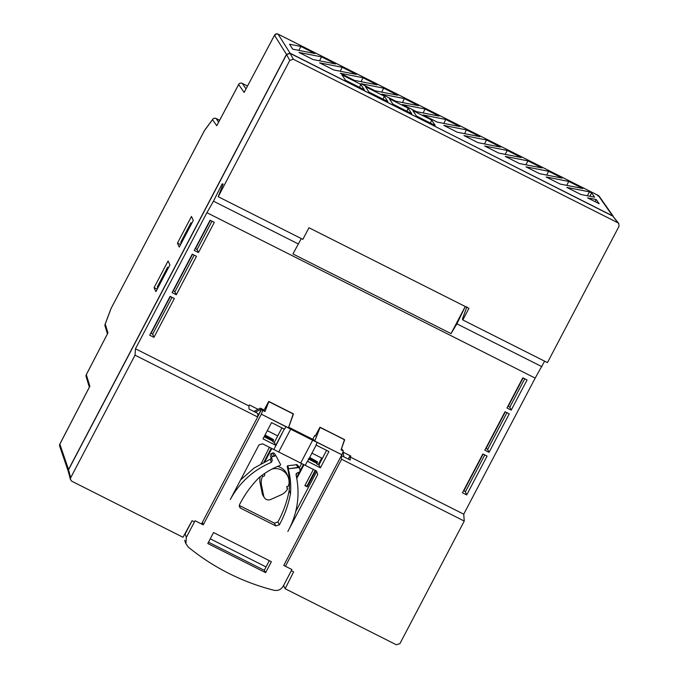<?xml version="1.0" encoding="UTF-8"?>
<svg xmlns="http://www.w3.org/2000/svg" width="679" height="679" viewBox="0 0 679 679"><rect width="100%" height="100%" fill="white"/><g stroke="black" fill="none" stroke-linecap="round" stroke-linejoin="round"><path stroke-width="1.02" d="M274.053 590.289C278.008 590.976 281.055 589.618 283.194 586.215L291.936 569.562L283.754 565.437L291.936 569.562L283.194 586.215C281.055 589.618 278.008 590.976 274.053 590.289A225.598 221.677 -26.6 0 1 188.244 547.053L185.902 543.658L188.244 547.053A225.598 221.677 -26.6 0 0 274.053 590.289M274.274 442.496L275.767 445.305L284.289 429.06L276.005 445.424L262.994 438.872L276.005 445.424L273.858 449.515L278.696 451.976L290.654 429.187L285.91 426.565L284.535 429.179L271.524 422.627L262.994 438.872L271.524 422.627L284.535 429.179L285.91 426.565L317.305 442.377L312.646 440.272L300.687 463.061L278.696 451.976L305.253 465.336L307.4 461.245L320.412 467.806L318.918 464.988L326.591 450.372L318.918 464.988L316.728 463.884L318.918 464.988L320.412 467.806L307.4 461.245L305.253 465.336L300.687 463.061L312.646 440.272L261.347 414.19L203.242 524.867L195.06 520.742L186.318 537.395L185.902 543.658L186.318 537.395L195.06 520.742L203.242 524.867L202.384 522.321L203.242 524.867L261.347 414.19L262.714 410.388L261.636 409.267L257.697 416.77L261.347 409.123L255.262 412.195L261.347 409.123L260.413 408.147L264.106 410.006L260.413 408.147L253.844 411.474L260.413 408.147L262.714 410.388L264.98 411.533L263.961 410.277L268.731 401.408L264.98 411.533L263.961 410.277L268.731 401.408L293.269 413.774L288.473 427.855L317.305 442.377L315.93 445L328.933 451.552L315.93 445L317.305 442.377L341.868 454.752L283.754 565.437L341.868 454.752L290.654 429.187L278.696 451.976L262.518 443.803L273.858 449.515L276.005 445.432L274.274 442.496L272.797 441.749L274.274 442.496L281.946 427.88L274.274 442.496L277.728 435.91L267.305 430.664M344.499 439.585L341.062 449.863L343.328 451.009L341.868 454.752L343.328 451.009L342.114 449.311L343.328 451.009L341.062 449.863L344.652 439.856L319.962 427.218L344.499 439.585L320.064 427.473L314.742 441.087L314.173 440.009L288.694 427.235L314.173 440.009L314.742 441.087L319.962 427.218L344.499 439.585M315.183 436.088L319.962 427.218L315.183 436.088L314.7 435.502L315.183 436.088M343.803 456.806L343.048 451.73L343.803 456.806M293.43 414.046L268.842 401.662L264.98 411.533L262.714 410.388L261.347 414.19L288.473 427.855L293.43 414.046L268.731 401.408L293.43 414.046M185.112 534.034L192.098 520.725L185.112 534.034L186.318 537.395L185.112 534.034M307.629 461.355L316.159 445.118L307.629 461.355M312.679 439.355L314.7 435.502L312.679 439.355M258.937 444.957L262.518 443.803L258.937 444.957L230.291 499.515C239.551 482.472 253.25 470.072 271.405 462.323C253.25 470.072 239.551 482.472 230.291 499.515L258.937 444.957M270.234 459.216L271.405 462.323L272.279 460.311L271.405 462.323L270.234 459.216L271.193 457.935L270.234 459.216L254.039 468.094L240.57 479.934L254.039 468.094L270.234 459.216M271.558 458.885L272.211 460.141L271.566 457.442L271.558 458.885M272.279 456.746L274.197 455.787L272.415 452.969L270.395 454.319L272.415 452.969L273.849 452.969L272.415 452.969L274.197 455.787L275.64 455.787L272.279 456.746L271.108 453.623L272.279 456.746M320.412 467.806L328.933 451.552L320.412 467.806M276.311 456.449L280.597 464.58L280.308 465.319L280.597 464.58L276.311 456.449M274.52 453.631L273.849 452.969L274.52 453.631M258.877 477.804A74.384 73.094 -26.6 0 1 280.308 465.319A74.384 73.094 -26.6 0 0 258.877 477.804A107.494 105.627 -26.6 0 0 239.509 504.701A107.494 105.627 -26.6 0 1 258.877 477.804M240.646 508.198L239.687 507.315L239.509 504.701L239.687 507.315L240.646 508.198L239.271 506.144L240.646 508.198L275.844 525.928L240.646 508.198M239.28 505.439L274.341 523.11L277.906 521.99A107.842 105.966 153.4 0 0 289.186 490.493A74.732 73.434 153.4 0 0 287.175 466.388L287.616 465.735L297.079 464.682L287.616 465.735L287.175 466.388L288.38 469.384A74.384 73.094 -26.6 0 1 290.476 493.726L289.186 490.493A74.732 73.434 153.4 0 0 287.175 466.388L288.38 469.384A74.384 73.094 -26.6 0 1 290.476 493.726A107.494 105.627 -26.6 0 1 279.409 524.799L275.844 525.928L274.341 523.11L277.906 521.99A107.842 105.966 153.4 0 0 289.186 490.493L290.476 493.726A107.494 105.627 -26.6 0 1 279.409 524.799L277.906 521.99L279.409 524.799L275.844 525.928L274.341 523.11L239.28 505.439M288.83 468.731L288.38 469.384L288.83 468.731L298.064 467.415L296.137 464.521L298.064 467.415L299.006 467.568L288.83 468.731L287.616 465.735L288.83 468.731M299.846 468.714L299.006 467.568L299.846 468.714L300.008 471.769L299.846 468.714L299.006 467.568L299.846 468.714M298.811 472.618L300.008 471.769L297.385 472.83L298.811 472.618M296.044 474.74L297.385 472.83L296.044 474.74C300.169 493.709 297.843 511.847 289.076 529.136C297.843 511.847 300.169 493.709 296.044 474.74M287.854 531.462L317.713 474.579L287.854 531.462M295.679 511.626L316.737 471.506L295.679 511.626M316.592 471.048L317.713 474.579L316.592 471.048L305.253 465.336L316.592 471.048M208.487 542.181L264.284 570.301L269.334 560.667L264.284 570.301L265.625 572.66L271.379 561.694L213.546 532.557L207.791 543.514L265.625 572.66L271.379 561.694L213.546 532.557L207.791 543.514L265.625 572.66L264.284 570.301L208.487 542.181M462.815 319.962L547.452 362.603L619.01 226.311L618.79 223.518L617.89 222.78L293.362 59.26L289.78 60.414L218.222 196.715L302.859 239.364L308.962 227.745L468.917 308.342L462.815 319.962L462.416 319.071L466.872 306.849M544.617 361.177L535.179 378.101L463.732 514.181L350.305 457.026L350.814 456.05L343.116 452.172M285.426 566.278L341.605 459.267L464.258 521.065L463.732 514.181M464.258 521.065L399.931 643.607L396.341 644.77L285.146 588.735L283.593 585.451M618.79 223.518L612.602 215.863L290.137 53.378L286.555 54.541L68.545 469.775L68.333 471.676L70.48 479.612L71.813 481.241L183.007 537.276L192.081 520.708L194.449 521.905M506.924 412.722L487.666 449.405L485.841 448.259M489.058 452.333L509.242 413.893L505.015 411.754L484.831 450.194L489.058 452.333L487.666 449.405M507.994 406.067L509.81 407.213L511.211 410.141L527.065 379.943L522.83 377.804L506.984 408.003L511.211 410.141M466.702 494.923L487.089 456.076L482.862 453.945L462.467 492.793L466.702 494.923L465.429 491.757L463.621 490.594M285.146 588.735L293.625 571.879L291.325 570.716M261.177 463.638L269.436 447.283M264.929 461.652L271.838 448.496M315.769 470.632L307.256 486.851L304.854 485.646L313.367 469.427M296.782 478.483L304.005 464.716M296.069 474.061L296.426 473.382M299.38 467.755L301.603 463.519M318.774 464.911L322.228 458.333L311.941 453.148M214.318 222.356L210.083 220.225L194.228 250.424L198.463 252.554L214.318 222.356M174.342 298.497L170.115 296.367L149.72 335.205L153.955 337.336L174.342 298.497M196.494 256.306L192.259 254.175L172.084 292.615L176.311 294.745L196.494 256.306M260.235 476.7A14.395 14.14 153.4 0 0 260.278 483.703L262.281 493.709A5.339 5.245 153.4 0 0 262.96 495.424L264.318 497.597A5.093 5.008 -26.6 0 1 263.664 495.959L261.661 485.943A14.149 13.903 -26.6 0 1 262.629 476.31A1.562 1.536 153.4 0 0 264.606 474.239L264.691 473.696A13.818 13.58 -26.6 0 1 265.251 473.059M272.033 469.045A13.818 13.58 -26.6 0 1 288.176 477.193L287.251 474.808A14.064 13.818 153.4 0 0 277.541 466.431M535.179 378.101L206.9 212.697L135.46 348.768L248.887 405.923L249.397 404.956L258.088 409.327M266.049 566.94L210.252 538.82M181.038 243.676L180.767 242.199L190.96 222.78L191.58 223.595L181.072 243.702M191.894 223.085L190.96 222.78M168.197 268.129L157.655 288.21L157.384 286.733L167.577 267.314L168.239 268.146M167.577 267.314L168.511 267.619M201.502 523.993L257.68 416.982L257.918 413.528L249.066 409.072L248.887 405.923M70.48 479.612L70.692 477.719L135.028 355.176L257.68 416.982M135.028 355.176L135.46 348.768M195.246 248.489L197.063 249.626L198.463 252.554M172.025 297.326L152.682 334.17L150.874 333.007M152.682 334.17L153.955 337.336M176.311 294.745L174.91 291.817L173.094 290.68M288.176 477.193A13.818 13.58 -26.6 0 1 288.567 485.731L288.168 486.113A1.562 1.536 153.4 0 0 287.599 488.897A14.149 13.903 -26.6 0 1 280.155 495.263L270.675 499.489A5.093 5.008 -26.6 0 1 264.318 497.597M287.599 488.897L286.776 486.504M264.284 473.713L264.606 474.239M262.629 476.31L262.119 475.258M261.661 485.943L260.278 483.703M265.065 434.933L273.476 439.593L264.886 435.273M273.476 439.593L273.119 441.265L264.182 436.784L264.564 435.884M271.269 448.208L263.953 462.144M261.576 463.418L261.092 463.171M309.522 457.756L317.407 461.737L309.692 457.425M317.407 461.737L317.051 463.418L308.13 458.911M303.437 464.436L300.152 470.7M299.201 472.508L296.596 477.464M321.659 458.045L318.205 464.631M315.209 470.352L306.866 486.232L305.032 485.307M307.256 486.851L306.866 486.232M341.605 459.267L341.333 455.762M350.305 457.026L350.177 460.022L341.418 455.601M350.058 455.668L348.276 459.055M301.272 238.558L292.938 253.954L451.026 333.61L465.251 306.501M218.222 196.715L223.136 184.034L222.092 183.941M222.95 184.382L222.092 183.95L213.469 201.188L298.505 244.033M541.918 366.685L456.891 323.841L465.285 306.518M456.891 323.841L451.026 333.61M213.469 201.188L206.9 212.697M562.136 178.102L539.508 173.646L526.004 166.847L548.632 171.295L562.136 178.102M342.258 67.306L356.331 74.401L333.703 69.945L319.631 62.858L342.258 67.306L340.196 71.227M335.638 63.97L313.011 59.523L298.93 52.427L321.557 56.883L335.638 63.97M321.557 56.883L319.503 60.796M568.764 181.437L582.837 188.524L560.209 184.077L546.137 176.981L568.764 181.437L566.702 185.35M548.632 171.295L546.663 175.055M314.937 53.539L292.674 49.16L289.568 44.228L300.865 46.452L314.937 53.539M300.865 46.452L298.811 50.373M591.655 192.972L594.617 197.199L580.901 194.5L566.829 187.412L589.457 191.86L591.655 192.972L589.915 196.273M589.457 191.86L587.403 195.781M596.264 199.558L599.175 203.708L587.522 197.844L596.264 199.558L595.152 201.68M599.582 197.003L598.284 195.476L278.084 34.137L276.056 33.992L274.503 35.308L286.479 54.354L290.06 53.191L613.281 216.355M286.479 54.354L68.52 469.512L68.248 471.014M412.781 110.541L431.598 120.022L435.231 125.471L416.414 115.99L412.781 110.541M381.717 94.135L404.344 98.591L418.417 105.678L395.789 101.23L381.717 94.135M416.482 111.653L402.409 104.566L425.037 109.013L439.109 116.109L416.482 111.653M423.102 114.997L445.73 119.445L459.802 126.54L437.174 122.084L423.102 114.997M443.794 125.42L466.422 129.876L479.926 136.674L457.298 132.227L443.794 125.42M361.016 83.712L383.643 88.16L397.716 95.255L375.088 90.799L361.016 83.712M340.323 73.281L362.951 77.737L377.023 84.824L354.396 80.377L340.323 73.281M500.627 147.105L486.554 140.01L463.927 135.562L477.999 142.649L500.627 147.105M519.384 163.512L542.012 167.959L527.939 160.864L505.312 156.416L519.384 163.512M521.319 157.528L507.247 150.441L484.619 145.985L498.692 153.081L521.319 157.528M365.421 86.674L384.238 96.155L387.862 101.604L369.053 92.123L365.421 86.674M341.902 74.826L360.719 84.306L364.343 89.755L345.535 80.275L341.902 74.826M389.271 98.693L408.079 108.165L411.712 113.622L392.895 104.142L389.271 98.693M169.928 264.92L155.907 291.631L154.074 287.667L168.086 260.974L169.928 264.92M157.239 289.084L154.074 287.667M177.448 243.133L191.47 216.44L193.311 220.386L179.281 247.097L177.448 243.133L180.622 244.55M274.503 35.308L275.071 35.291L274.503 35.308L244.474 91.758M110.94 308.707L204.506 130.521L212.527 119.674A2.665 2.029 -143.5 0 1 212.739 119.283A2.665 2.029 -143.5 0 1 213.096 118.927M218.63 122.152L216.075 118.486L219.623 120.276L216.1 118.511A2.665 2.631 145.2 0 0 212.527 119.674L216.745 125.742L217.119 124.987M525.885 164.785L527.939 160.864M505.193 154.362L507.247 150.441M105.033 324.52A2.665 1.613 20.6 0 1 105.084 324.299A2.665 1.613 20.6 0 1 105.228 324.053L111.059 308.512M484.492 143.931L486.554 140.01M89.569 386.801L89.874 386.275L86.318 374.689L107.63 333.542M406.959 111.229L408.079 108.165M359.598 87.362L360.719 84.306M383.117 99.21L384.238 96.155M423.161 112.969L425.037 109.013M402.469 102.546L404.344 98.591M464.631 133.67L466.422 129.876M381.776 92.115L383.643 88.16M443.862 123.4L445.73 119.445M362.951 77.737L361.075 81.692M430.478 123.077L431.598 120.022M612.602 215.863L617.89 222.78M486.13 448.403L505.303 411.898M524.748 378.772L509.81 407.213M508.282 406.212L523.119 377.957M463.91 490.739L483.151 454.09M484.772 454.913L465.429 491.757M211.992 221.184L197.063 249.626M195.535 248.633L210.371 220.369M151.162 333.151L170.404 296.511M173.383 290.824L192.547 254.319M194.177 255.134L174.91 291.817M262.281 493.709L263.664 495.959M264.572 435.901L273.527 440.416M309.191 458.384L317.458 462.552M70.692 477.719L68.545 469.775M286.555 54.541L289.78 60.414M293.362 59.26L290.137 53.378M598.284 195.476L597.775 195.858L598.284 195.476L612.373 215.591M290.06 53.191L278.084 34.137M59.879 444.1L59.854 444.151A2.665 2.614 161.1 0 0 59.684 446.205L68.265 471.328M216.745 125.742L238.694 84.451M107.961 332.956L105.228 324.053A2.665 2.606 162.9 0 0 105.033 326.022L105.033 326.022A2.665 2.665 0 0 1 105.084 324.299L110.974 308.622L204.574 130.334M68.52 469.512L59.854 444.151L89.874 386.275M247.512 86.038L242.216 83.373A2.665 2.631 145.2 0 0 238.643 84.544L244.143 92.446M247.512 86.046L242.216 83.373L246.019 88.847M86.343 374.638L86.318 374.689A2.665 2.606 162.9 0 0 86.123 376.658L89.356 387.2M185.859 543.675L184.654 540.314L185.859 543.675M270.31 455.592L271.49 458.715L270.31 455.592M274.46 453.53L276.226 456.313L274.46 453.53M297.674 465.2L299.6 468.094L297.674 465.2M599.243 196.316A2.648 2.648 0 0 0 598.25 195.45L278.059 34.111A2.657 2.657 0 0 0 274.503 35.24L244.304 92.072M89.696 386.546L59.837 444.117A2.665 2.665 0 0 0 59.684 446.205M242.199 83.356A2.665 2.665 0 0 0 238.643 84.485L216.915 125.377M216.075 118.486A2.665 2.665 0 0 0 212.739 119.283L204.625 130.249M107.791 333.228L86.301 374.655A2.665 2.665 0 0 0 86.123 376.658M107.452 333.89L105.033 326.022M599.234 196.307L613.29 216.363"/></g></svg>
